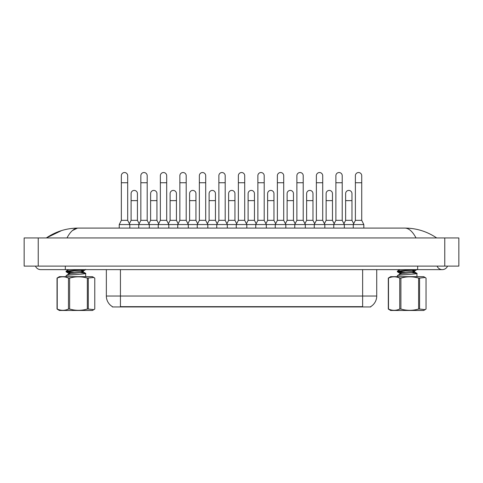 <?xml version="1.0" encoding="UTF-8"?>
<svg xmlns="http://www.w3.org/2000/svg" width="483" height="483" viewBox="0 0 483 483"><rect width="100%" height="100%" fill="white"/><g stroke="black" fill="none" stroke-linecap="round" stroke-linejoin="round"><path stroke-width="0.72" d="M370.733 306.596L370.733 306.947L112.334 306.947L112.334 306.596M112.442 306.663A12.323 12.323 0 0 1 106.351 296.031L120.436 296.031L120.436 306.663L362.636 306.663L362.636 296.031L376.722 296.031L376.722 269.629M106.351 296.031L106.351 269.629M370.63 306.663A12.323 12.323 0 0 0 376.722 296.031M138.742 228.085L138.742 224.565L149.301 224.565L147.188 220.345L140.849 220.345L138.742 224.565L129.8 224.565L127.687 220.345L121.348 220.345L119.235 224.565L129.8 224.565L129.8 228.085M119.235 224.565L119.235 228.085M127.687 220.345L127.687 175.703A3.17 3.17 0 0 0 124.517 172.534A3.17 3.17 0 0 1 124.717 172.54M121.348 220.345L121.348 182.743L127.687 182.743M121.348 182.743L121.348 175.703A3.17 3.17 0 0 1 124.517 172.534M129.39 223.756L131.098 220.345L137.438 220.345L139.146 223.756M137.438 220.345L137.438 193.586A3.17 3.17 0 0 0 134.467 190.423A3.17 3.17 0 0 1 137.438 193.586M131.098 220.345L131.098 200.626L137.438 200.626M131.098 200.626L131.098 193.586A3.17 3.17 0 0 1 134.467 190.423M158.243 228.085L158.243 224.565L168.802 224.565L166.689 220.345L160.356 220.345L158.243 224.565L149.301 224.565L149.301 228.085M147.188 220.345L147.188 175.703A3.17 3.17 0 0 0 144.019 172.534A3.17 3.17 0 0 1 144.218 172.54M140.849 220.345L140.849 182.743L147.188 182.743M140.849 182.743L140.849 175.703A3.17 3.17 0 0 1 144.019 172.534M177.744 228.085L177.744 224.565L188.31 224.565L186.196 220.345L179.857 220.345L177.744 224.565L168.802 224.565L168.802 228.085M166.689 220.345L166.689 175.703A3.17 3.17 0 0 0 163.526 172.534A3.17 3.17 0 0 1 163.719 172.54M160.356 220.345L160.356 182.743L166.689 182.743M160.356 182.743L160.356 175.703A3.17 3.17 0 0 1 163.526 172.534M197.251 228.085L197.251 224.565L207.811 224.565L205.698 220.345L199.358 220.345L197.251 224.565L188.31 224.565L188.31 228.085M186.196 220.345L186.196 175.703A3.17 3.17 0 0 0 183.027 172.534A3.17 3.17 0 0 1 183.226 172.54M179.857 220.345L179.857 182.743L186.196 182.743M179.857 182.743L179.857 175.703A3.17 3.17 0 0 1 183.027 172.534M216.752 228.085L216.752 224.565L227.312 224.565L225.199 220.345L218.865 220.345L216.752 224.565L207.811 224.565L207.811 228.085M205.698 220.345L205.698 175.703A3.17 3.17 0 0 0 202.528 172.534A3.17 3.17 0 0 1 202.727 172.54M199.358 220.345L199.358 182.743L205.698 182.743M199.358 182.743L199.358 175.703A3.17 3.17 0 0 1 202.528 172.534M148.897 223.756L150.605 220.345L156.939 220.345L158.647 223.756M156.939 220.345L156.939 193.586A3.17 3.17 0 0 0 153.968 190.423A3.17 3.17 0 0 1 156.939 193.586M150.605 220.345L150.605 200.626L156.939 200.626M150.605 200.626L150.605 193.586A3.17 3.17 0 0 1 153.968 190.423M168.398 223.756L170.107 220.345L176.44 220.345L178.149 223.756M176.44 220.345L176.44 193.586A3.17 3.17 0 0 0 173.475 190.423A3.17 3.17 0 0 1 176.44 193.586M170.107 220.345L170.107 200.626L176.44 200.626M170.107 200.626L170.107 193.586A3.17 3.17 0 0 1 173.475 190.423M187.899 223.756L189.608 220.345L195.947 220.345L197.656 223.756M195.947 220.345L195.947 193.586A3.17 3.17 0 0 0 192.977 190.423A3.17 3.17 0 0 1 195.947 193.586M189.608 220.345L189.608 200.626L195.947 200.626M189.608 200.626L189.608 193.586A3.17 3.17 0 0 1 192.977 190.423M88.304 278.093L88.304 309.042L93.877 309.639L92.446 310.466L59.355 310.466L57.03 309.042L57.03 278.093L59.355 276.668L92.446 276.668L93.877 277.496L87.338 278.093C81.452 276.385 75.547 276.385 69.63 278.093L68.471 278.093C64.734 276.385 60.985 276.385 57.223 278.093L57.03 278.093M93.877 309.639L94.771 309.042L94.771 278.093L93.877 277.496M88.304 309.042L87.338 309.042L87.338 278.093M69.63 278.093L69.63 309.042C75.547 310.744 81.452 310.744 87.338 309.042M69.63 309.042L68.471 309.042L68.471 278.093M57.223 278.093L57.223 309.042C60.955 310.744 64.704 310.744 68.471 309.042M66.062 276.668L66.183 275.551C67.529 274.803 88.184 274.06 85.618 273.318L80.558 272.666M85.739 276.668L85.618 273.318M71.23 272.521L66.726 272.014L66.062 271.754L66.183 271.078L81.669 269.629M66.062 271.754L66.183 271.639C67.529 270.891 88.184 270.148 85.618 269.405M74.219 272.189L66.799 271.464M70.687 273.704L68.483 273.149L70.126 272.666L82.816 271.174L83.317 270.915L80.57 270.287M66.147 275.57L68.592 274.139L70.126 273.783L82.816 272.291L83.317 272.032L83.317 270.915M85.654 273.336L83.209 271.905L81.114 271.47M66.147 271.096L68.677 269.629M425.143 309.639L426.042 309.042L426.042 278.093L425.143 277.496L419.576 278.093L419.576 309.042L425.143 309.639L423.718 310.466L390.626 310.466L388.302 309.042L388.302 278.093L390.626 276.668L423.718 276.668L425.149 277.496M419.576 309.042L418.61 309.042L418.61 278.093C412.717 276.385 406.819 276.385 400.902 278.093L399.737 278.093C396.006 276.385 392.256 276.385 388.495 278.093L388.302 278.093M400.902 278.093L400.902 309.042C406.819 310.744 412.717 310.744 418.61 309.042M400.902 309.042L399.737 309.042L399.737 278.093M388.495 278.093L388.495 309.042C392.226 310.744 395.975 310.744 399.737 309.042M419.576 278.093L418.61 278.093M397.334 276.668L397.455 275.551C398.801 274.803 419.449 274.06 416.889 273.318L411.83 272.666M417.004 276.668L416.889 273.318M402.502 272.521L397.998 272.014L397.334 271.754L397.455 271.078L412.941 269.629M397.334 271.754L397.455 271.639C398.801 270.891 419.449 270.148 416.889 269.405M405.491 272.189L398.07 271.464M401.959 273.704L399.852 273.269L397.412 271.844M399.755 274.272L399.755 273.149L401.397 272.666L414.088 271.174L414.589 270.915L411.842 270.287M397.418 275.57L399.864 274.139L401.397 273.783L414.088 272.291L414.589 272.032L414.589 270.915M416.926 273.336L414.474 271.905L412.385 271.47M397.418 271.096L399.948 269.629M35.476 266.109A5.633 5.633 0 0 0 40.699 269.629A5.633 5.633 0 0 1 35.476 266.109A5.633 5.633 0 0 0 40.699 269.629L442.301 269.629A5.633 5.633 0 0 1 437.085 266.109A5.633 5.633 0 0 0 447.524 266.109A5.633 5.633 0 0 1 442.301 269.629A5.633 5.633 0 0 0 447.524 266.109A5.633 5.633 0 0 1 442.301 269.629M416.026 237.944C412.56 231.442 408.829 228.157 404.839 228.085L78.161 228.085C74.171 228.157 70.44 231.442 66.974 237.944M38.229 237.944L458.85 237.944L458.85 266.109L24.15 266.109L24.15 237.944L38.229 237.944L38.229 266.109M436.469 237.944L435.219 237.926M50.473 237.944L46.573 237.944M72.414 230.56L77.449 228.127M404.839 228.085C416.376 228.139 426.984 231.429 436.674 237.944M61.57 230.584L46.326 237.944C56.016 231.429 66.624 228.139 78.161 228.085M236.253 228.085L236.253 224.565L246.813 224.565L244.706 220.345L238.367 220.345L236.253 224.565L227.312 224.565L227.312 228.085M225.199 220.345L225.199 175.703A3.17 3.17 0 0 0 222.035 172.534A3.17 3.17 0 0 1 222.228 172.54M218.865 220.345L218.865 182.743L225.199 182.743M218.865 182.743L218.865 175.703A3.17 3.17 0 0 1 222.035 172.534M255.761 228.085L255.761 224.565L266.32 224.565L264.207 220.345L257.868 220.345L255.761 224.565L246.813 224.565L246.813 228.085M244.706 220.345L244.706 175.703A3.17 3.17 0 0 0 241.536 172.534A3.17 3.17 0 0 1 241.735 172.54M238.367 220.345L238.367 182.743L244.706 182.743M238.367 182.743L238.367 175.703A3.17 3.17 0 0 1 241.536 172.534M275.262 228.085L275.262 224.565L285.821 224.565L283.708 220.345L277.375 220.345L275.262 224.565L266.32 224.565L266.32 228.085M264.207 220.345L264.207 175.703A3.17 3.17 0 0 0 261.037 172.534A3.17 3.17 0 0 1 261.237 172.54M257.868 220.345L257.868 182.743L264.207 182.743M257.868 182.743L257.868 175.703A3.17 3.17 0 0 1 261.037 172.534M294.763 228.085L294.763 224.565L305.322 224.565L303.215 220.345L296.876 220.345L294.763 224.565L285.821 224.565L285.821 228.085M283.708 220.345L283.708 175.703A3.17 3.17 0 0 0 280.538 172.534A3.17 3.17 0 0 1 280.738 172.54M277.375 220.345L277.375 182.743L283.708 182.743M277.375 182.743L277.375 175.703A3.17 3.17 0 0 1 280.538 172.534M314.264 228.085L314.264 224.565L324.83 224.565L322.716 220.345L316.377 220.345L314.264 224.565L305.322 224.565L305.322 228.085M303.215 220.345L303.215 175.703A3.17 3.17 0 0 0 300.046 172.534A3.17 3.17 0 0 1 300.245 172.54M296.876 220.345L296.876 182.743L303.215 182.743M296.876 182.743L296.876 175.703A3.17 3.17 0 0 1 300.046 172.534M333.771 228.085L333.771 224.565L344.331 224.565L342.218 220.345L335.884 220.345L333.771 224.565L324.83 224.565L324.83 228.085M322.716 220.345L322.716 175.703A3.17 3.17 0 0 0 319.547 172.534A3.17 3.17 0 0 1 319.746 172.54M316.377 220.345L316.377 182.743L322.716 182.743M316.377 182.743L316.377 175.703A3.17 3.17 0 0 1 319.547 172.534M353.272 228.085L353.272 224.565L363.832 224.565L361.725 220.345L355.385 220.345L353.272 224.565L344.331 224.565L344.331 228.085M342.218 220.345L342.218 175.703A3.17 3.17 0 0 0 339.048 172.534A3.17 3.17 0 0 1 339.247 172.54M335.884 220.345L335.884 182.743L342.218 182.743M335.884 182.743L335.884 175.703A3.17 3.17 0 0 1 339.048 172.534M363.832 224.565L363.832 228.085M361.725 220.345L361.725 175.703A3.17 3.17 0 0 0 358.555 172.534A3.17 3.17 0 0 1 358.754 172.54M355.385 220.345L355.385 182.743L361.725 182.743M355.385 182.743L355.385 175.703A3.17 3.17 0 0 1 358.555 172.534M207.406 223.756L209.115 220.345L215.448 220.345L217.157 223.756M215.448 220.345L215.448 193.586A3.17 3.17 0 0 0 212.478 190.423A3.17 3.17 0 0 1 215.448 193.586M209.115 220.345L209.115 200.626L215.448 200.626M209.115 200.626L209.115 193.586A3.17 3.17 0 0 1 212.478 190.423M226.907 223.756L228.616 220.345L234.949 220.345L236.658 223.756M234.949 220.345L234.949 193.586A3.17 3.17 0 0 0 231.985 190.423A3.17 3.17 0 0 1 234.949 193.586M228.616 220.345L228.616 200.626L234.949 200.626M228.616 200.626L228.616 193.586A3.17 3.17 0 0 1 231.985 190.423M246.408 223.756L248.117 220.345L254.456 220.345L256.165 223.756M254.456 220.345L254.456 193.586A3.17 3.17 0 0 0 251.486 190.423A3.17 3.17 0 0 1 254.456 193.586M248.117 220.345L248.117 200.626L254.456 200.626M248.117 200.626L248.117 193.586A3.17 3.17 0 0 1 251.486 190.423M265.916 223.756L267.624 220.345L273.958 220.345L275.666 223.756M273.958 220.345L273.958 193.586A3.17 3.17 0 0 0 270.987 190.423A3.17 3.17 0 0 1 273.958 193.586M267.624 220.345L267.624 200.626L273.958 200.626M267.624 200.626L267.624 193.586A3.17 3.17 0 0 1 270.987 190.423M285.417 223.756L287.125 220.345L293.459 220.345L295.167 223.756M293.459 220.345L293.459 193.586A3.17 3.17 0 0 0 290.494 190.423A3.17 3.17 0 0 1 293.459 193.586M287.125 220.345L287.125 200.626L293.459 200.626M287.125 200.626L287.125 193.586A3.17 3.17 0 0 1 290.494 190.423M304.918 223.756L306.627 220.345L312.966 220.345L314.675 223.756M312.966 220.345L312.966 193.586A3.17 3.17 0 0 0 309.995 190.423A3.17 3.17 0 0 1 312.966 193.586M306.627 220.345L306.627 200.626L312.966 200.626M306.627 200.626L306.627 193.586A3.17 3.17 0 0 1 309.995 190.423M324.425 223.756L326.128 220.345L332.467 220.345L334.176 223.756M332.467 220.345L332.467 193.586A3.17 3.17 0 0 0 329.497 190.423A3.17 3.17 0 0 1 332.467 193.586M326.128 220.345L326.128 200.626L332.467 200.626M326.128 200.626L326.128 193.586A3.17 3.17 0 0 1 329.497 190.423M343.926 223.756L345.635 220.345L351.968 220.345L353.677 223.756M351.968 220.345L351.968 193.586A3.17 3.17 0 0 0 349.004 190.423A3.17 3.17 0 0 1 351.968 193.586M345.635 220.345L345.635 200.626L351.968 200.626M345.635 200.626L345.635 193.586A3.17 3.17 0 0 1 349.004 190.423M361.23 306.947L361.23 306.596M121.843 306.947L121.843 306.596M120.436 269.629L120.436 296.031L362.636 296.031L362.636 269.629M417.662 266.109L417.662 269.629M65.338 266.109L65.338 269.629M444.771 237.944L444.771 266.109M68.483 273.149L68.483 274.272M85.66 269.611L83.215 271.035M66.141 271.844L68.586 273.269M416.932 269.611L414.486 271.035"/></g></svg>
